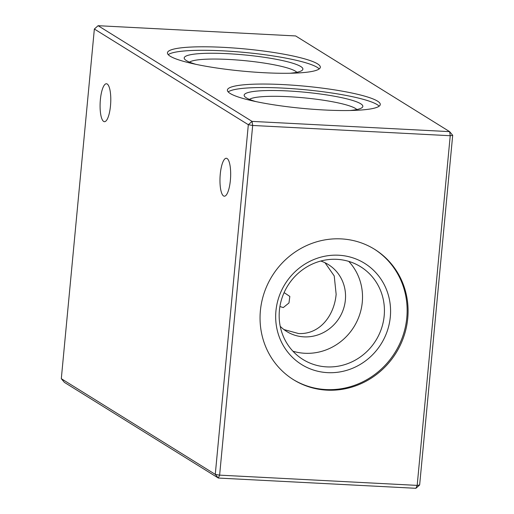 <?xml version="1.0" encoding="UTF-8"?>
<svg xmlns="http://www.w3.org/2000/svg" width="514" height="514" viewBox="0 0 514 514"><rect width="100%" height="100%" fill="white"/><g stroke="black" fill="none" stroke-linecap="round" stroke-linejoin="round"><path stroke-width="0.77" d="M100.384 99.587A18.992 5.268 93 0 1 106.417 83.756A18.992 5.268 93 0 1 110.484 105.865A18.992 5.268 93 0 1 104.445 121.689A18.992 5.268 93 0 1 100.384 99.587M220.268 174.092A18.992 5.268 93 0 1 226.301 158.267A18.992 5.268 93 0 1 230.368 180.369A18.992 5.268 93 0 1 224.335 196.2A18.992 5.268 93 0 1 220.268 174.092M283.876 293.115L284.666 292.954L289.832 296.456L288.964 302.977L283.285 307.565L279.905 306.537M280.22 326.294A39.405 37.426 121.9 0 0 286.761 331.517A39.405 37.426 121.9 0 0 345.369 300.009A39.405 37.426 121.9 0 0 328.356 264.582A39.405 37.426 121.9 0 0 320.781 261.028M283.921 329.558L298.544 333.535C319.753 334.64 334.222 315.712 336.143 294.278L334.235 275.954L325.041 262.757M384.183 315.827A54.6 51.856 121.9 0 0 360.61 266.734A54.6 51.856 121.9 0 0 279.404 310.392A54.6 51.856 121.9 0 0 302.971 359.479A54.6 51.856 121.9 0 0 384.183 315.827M292.929 351.216A54.6 51.856 121.9 0 0 362.28 302.213A54.6 51.856 121.9 0 0 348.755 261.388M390.312 316.9A59.605 56.604 121.9 0 0 338.675 255.227A59.605 56.604 121.9 0 0 275.934 310.97A59.605 56.604 121.9 0 0 327.572 372.644A59.605 56.604 121.9 0 0 390.312 316.9M407.743 318.346A76.785 72.924 121.9 0 0 374.597 249.303A76.785 72.924 121.9 0 0 260.392 310.7A76.785 72.924 121.9 0 0 293.539 379.737A76.785 72.924 121.9 0 0 407.743 318.346M293.064 379.441A76.785 72.924 121.9 0 0 406.799 317.755A76.785 72.924 121.9 0 0 374.128 249.014M356.819 109.546A54.6 7.935 5.4 0 0 355.418 108.441A54.6 7.935 5.4 0 0 300.382 97.519A54.6 7.935 5.4 0 0 249.483 99.395M349.989 110.497A59.605 8.661 5.4 0 0 362.074 107.606A59.605 8.661 5.4 0 0 360.687 103.757A59.605 8.661 5.4 0 0 291.592 91.164A59.605 8.661 5.4 0 0 244.683 96.51A59.605 8.661 5.4 0 0 246.309 97.827A59.605 8.661 5.4 0 0 256.011 101.618M377.507 101.117A76.785 11.16 5.4 0 0 294.047 85.273A76.785 11.16 5.4 0 0 227.387 90.072A76.785 11.16 5.4 0 0 230.156 93.471A76.785 11.16 5.4 0 0 313.611 109.315A76.785 11.16 5.4 0 0 380.276 104.522A76.785 11.16 5.4 0 0 377.507 101.117M379.159 106.18A76.785 11.16 5.4 0 0 377.173 104.612A76.785 11.16 5.4 0 0 299.733 89.25A76.785 11.16 5.4 0 0 228.171 91.91M296.874 72.288A54.6 7.935 5.4 0 0 295.473 71.189A54.6 7.935 5.4 0 0 240.436 60.266A54.6 7.935 5.4 0 0 189.537 62.143M290.05 73.245A59.605 8.661 5.4 0 0 302.129 70.354A59.605 8.661 5.4 0 0 300.741 66.505A59.605 8.661 5.4 0 0 231.647 53.912A59.605 8.661 5.4 0 0 184.738 59.258A59.605 8.661 5.4 0 0 186.364 60.568A59.605 8.661 5.4 0 0 196.065 64.366M317.562 63.864A76.785 11.16 5.4 0 0 234.101 48.02A76.785 11.16 5.4 0 0 167.442 52.813A76.785 11.16 5.4 0 0 170.211 56.219A76.785 11.16 5.4 0 0 253.665 72.063A76.785 11.16 5.4 0 0 320.331 67.27A76.785 11.16 5.4 0 0 317.562 63.864M319.213 68.927A76.785 11.16 5.4 0 0 317.228 67.36A76.785 11.16 5.4 0 0 239.787 51.998A76.785 11.16 5.4 0 0 168.226 54.651M452.693 135.31L449.621 131.635L295.653 35.948L98.097 25.7L252.059 121.388L449.621 131.635L450.232 135.722L252.676 125.467L219.619 475.142L417.182 485.389L450.232 135.722L452.693 135.31L419.642 484.978L415.903 488.3L218.347 478.052L64.379 382.365L61.307 378.689L215.27 474.377L248.326 124.709L94.358 29.022L61.307 378.689M415.903 488.3L417.182 485.389L419.642 484.978M218.347 478.052L219.619 475.142L215.27 474.377L218.347 478.052M252.676 125.467L252.059 121.388L248.326 124.709L252.676 125.467M98.097 25.7L94.358 29.022"/></g></svg>
